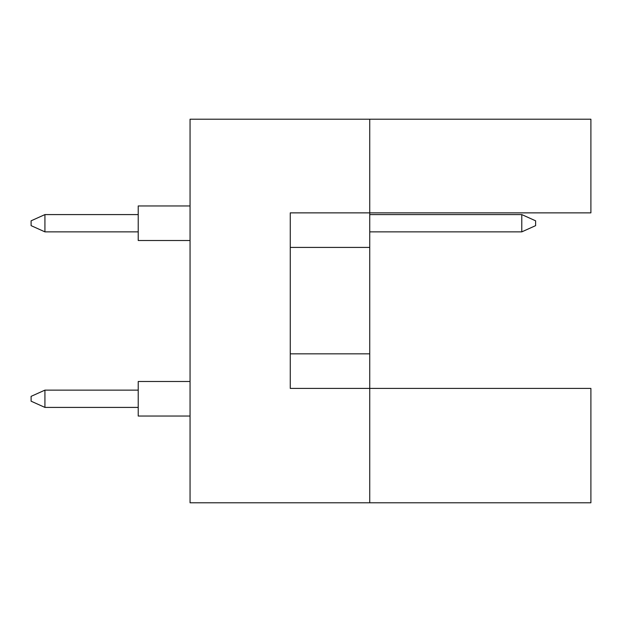 <?xml version="1.0" encoding="UTF-8"?>
<svg xmlns="http://www.w3.org/2000/svg" width="622" height="622" viewBox="0 0 622 622"><rect width="100%" height="100%" fill="white"/><g stroke="black" fill="none" stroke-linecap="round" stroke-linejoin="round"><path stroke-width="0.93" d="M369.748 247.416L369.748 212.864L590.9 212.864L590.9 119.214L369.748 119.214L369.748 212.864L290.264 212.864L290.264 388.408L369.748 388.408L369.748 247.416L290.264 247.416M590.9 502.786L590.9 388.408L369.748 388.408L369.748 502.786L590.9 502.786M369.748 502.786L190.052 502.786L190.052 119.214L369.748 119.214M290.264 353.848L369.748 353.848M138.224 416.048L190.052 416.048L138.224 416.048L138.224 381.496L190.052 381.496M138.224 407.41L44.924 407.41L44.924 390.134L31.1 396.354L31.1 401.19L44.924 407.41M138.224 390.134L44.924 390.134M190.052 240.504L138.224 240.504L138.224 205.952L190.052 205.952L138.224 205.952M138.224 231.866L44.924 231.866L44.924 214.59L31.1 220.81L31.1 225.646L44.924 231.866M138.224 214.59L44.924 214.59M535.612 220.81L535.612 225.646L521.788 231.866L521.788 214.59L535.612 220.81M521.788 231.866L369.748 231.866M521.788 214.59L369.748 214.59"/></g></svg>
